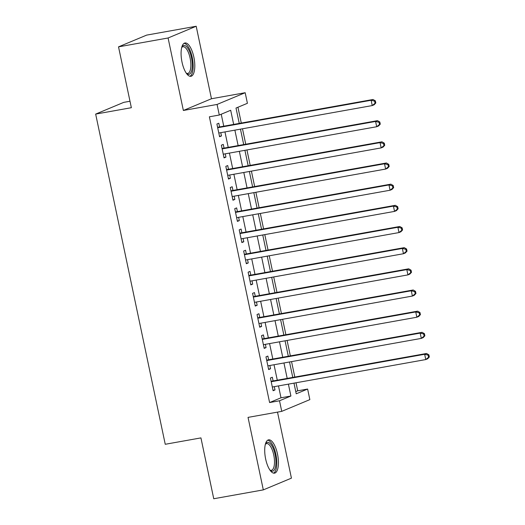 <?xml version="1.0" encoding="UTF-8"?>
<svg xmlns="http://www.w3.org/2000/svg" width="525" height="525" viewBox="0 0 525 525"><rect width="100%" height="100%" fill="white"/><g stroke="black" fill="none" stroke-linecap="round" stroke-linejoin="round"><path stroke-width="0.79" d="M277.495 454.027A16.925 6.287 79.9 0 0 268.59 439.845A16.925 6.287 79.9 0 0 265.643 458.975A16.925 6.287 79.9 0 0 274.555 473.156A16.925 6.287 79.9 0 0 277.495 454.027M193.863 57.159A16.925 6.287 79.9 0 0 184.957 42.978A16.925 6.287 79.9 0 0 182.011 62.108A16.925 6.287 79.9 0 0 190.916 76.289A16.925 6.287 79.9 0 0 193.863 57.159M295.765 391.624L297.708 390.817L307.624 389.045L309.848 399.623L281.741 411.357L279.51 400.772L290.909 396.021L288.402 384.142M129.983 101.246L123.769 102.355L95.662 114.089L165.244 444.281L200.931 437.896L213.754 498.75L263.314 489.884L291.428 478.15L277.508 412.112M95.662 114.089L131.348 107.704L118.525 46.85L146.632 35.116L196.192 26.25L168.085 37.984L183.363 110.473L217.068 104.449L245.175 92.715L247.406 103.3L236.007 108.052L239.249 123.421M183.363 110.473L211.47 98.746L196.192 26.25M211.47 98.746L245.175 92.715M297.708 390.817L296.015 382.777M294.807 377.055L291.552 361.613M290.345 355.884L287.096 340.449M285.889 334.72L282.634 319.279M281.426 313.556L278.171 298.115M276.964 292.386L273.715 276.951M272.508 271.222L269.253 255.78M268.045 250.058L264.79 234.616M263.583 228.887L260.334 213.452M259.127 207.723L255.872 192.281M254.664 186.559L251.409 171.117M250.202 165.388L246.947 149.953M245.746 144.224L242.491 128.782M241.283 123.053L237.95 107.244M118.525 46.85L168.085 37.984M273.105 380.933L272.324 377.232L270.421 378.026L273.098 390.725L275.002 389.931L274.312 386.663M268.642 359.769L267.862 356.068L265.965 356.856L268.642 369.561L270.539 368.767L269.85 365.498M264.18 338.605L263.399 334.897L261.502 335.692L264.18 348.39L266.077 347.596L265.387 344.334M259.724 317.435L258.943 313.733L257.04 314.527L259.717 327.226L261.621 326.432L260.932 323.164M255.262 296.271L254.481 292.569L252.584 293.357L255.255 306.062L257.158 305.268L256.469 302M250.799 275.107L250.018 271.399L248.122 272.193L250.799 284.891L252.696 284.097L252.007 280.829M246.343 253.936L245.562 250.235L243.659 251.029L246.337 263.727L248.24 262.933L247.551 259.665M241.881 232.772L241.1 229.071L239.203 229.858L241.874 242.563L243.777 241.769L243.088 238.501M237.418 211.608L236.637 207.9L234.741 208.694L237.418 221.393L239.315 220.598L238.626 217.33M232.962 190.437L232.181 186.736L230.278 187.53L232.956 200.228L234.852 199.434L234.17 196.166M228.5 169.273L227.719 165.565L225.822 166.359L228.493 179.058L230.396 178.27L229.707 175.002M224.037 148.109L223.256 144.401L221.36 145.195L224.037 157.894L225.934 157.1L225.245 153.832M233.671 124.418L230.692 110.27L219.299 115.028L209.383 116.799L269.601 402.55L280.993 397.792L278.493 385.914M277.285 380.185L274.03 364.75M272.823 359.021L269.574 343.58M268.367 337.857L265.112 322.416M263.904 316.687L260.649 301.252M259.442 295.522L256.187 280.081M254.986 274.358L251.731 258.917M250.523 253.188L247.268 237.753M246.061 232.024L242.806 216.582M241.598 210.86L238.35 195.418M237.143 189.689L233.887 174.254M232.68 168.525L229.425 153.083M228.218 147.361L224.969 131.919M223.762 126.19L221.235 114.22M219.581 126.938L218.8 123.237L216.897 124.031L219.575 136.73L221.471 135.936L220.782 132.667M281.741 411.357L248.036 417.388L263.314 489.884M269.601 402.55L279.51 400.772M219.299 115.028L217.068 104.449M293.98 383.145L296.225 393.796L307.624 389.045M240.457 129.15L243.705 144.585M244.912 150.314L248.168 165.756M249.375 171.478L252.63 186.92M253.838 192.649L257.092 208.084M258.293 213.813L261.548 229.254M262.756 234.983L266.011 250.418M267.218 256.147L270.473 271.582M271.681 277.312L274.929 292.753M276.137 298.482L279.392 313.917M280.599 319.646L283.854 335.081M285.062 340.81L288.31 356.252M289.518 361.981L292.773 377.416M287.195 378.413L283.946 362.978M282.739 357.249L279.484 341.808M278.276 336.079L275.021 320.644M273.814 314.915L270.565 299.48M269.358 293.751L266.103 278.309M264.895 272.58L261.64 257.145M260.433 251.416L257.184 235.981M255.977 230.252L252.722 214.81M251.514 209.081L248.259 193.646M247.052 187.917L243.803 172.476M242.596 166.753L239.341 151.312M238.133 145.583L234.878 130.148M280.993 397.792L290.909 396.021M219.483 136.29L221.471 135.936M223.945 157.461L225.934 157.1M228.401 178.625L230.396 178.27M232.864 199.789L234.852 199.434M237.326 220.959L239.315 220.598M241.782 242.123L243.777 241.769M246.245 263.287L248.24 262.933M250.707 284.458L252.696 284.097M255.163 305.622L257.158 305.268M259.626 326.786L261.621 326.432M264.088 347.957L266.077 347.596M268.551 369.121L270.539 368.767M273.007 390.285L275.002 389.931M375.815 102.966L375.368 100.846L374.607 101.168L375.053 103.281L375.815 102.966L374.141 104.777L372.238 105.571L218.794 133.022M375.053 103.281L372.238 105.571L371.129 100.275L373.026 99.487L217.993 127.221A2.172 2.008 -112.7 0 1 217.58 127.253M217.678 127.732L371.129 100.275L374.607 101.168M375.368 100.846L373.026 99.487M181.768 47.224A14.641 5.44 -100.1 0 1 181.847 47.093A14.641 5.44 -100.1 0 1 191.481 57.776A14.641 5.44 -100.1 0 1 186.572 73.507A14.641 5.44 -100.1 0 1 186.454 73.408M186.283 73.165A13.558 5.04 79.9 0 0 187.747 73.441A13.558 5.04 79.9 0 0 190.109 58.111A13.558 5.04 79.9 0 0 182.976 46.745A13.558 5.04 79.9 0 0 181.696 47.513M189.938 76.263A16.813 6.247 79.9 0 0 192.242 57.461A16.813 6.247 79.9 0 0 184.045 43.339M265.401 444.091A14.641 5.44 -100.1 0 1 265.479 443.96A14.641 5.44 -100.1 0 1 273.407 448.921A14.641 5.44 -100.1 0 1 275.159 468.09A14.641 5.44 -100.1 0 1 270.204 470.374A14.641 5.44 -100.1 0 1 270.086 470.275M269.916 470.033A13.558 5.04 79.9 0 0 271.386 470.308A13.558 5.04 79.9 0 0 273.781 467.427A13.558 5.04 79.9 0 0 273.02 452.13A13.558 5.04 79.9 0 0 266.608 443.612A13.558 5.04 79.9 0 0 265.328 444.38M273.571 473.13A16.813 6.247 79.9 0 0 275.927 469.763A16.813 6.247 79.9 0 0 275.212 451.605A16.813 6.247 79.9 0 0 267.678 440.206M380.271 124.13L379.831 122.017L379.07 122.332L379.516 124.451L380.271 124.13L378.604 125.941L376.701 126.735L223.256 154.192M379.516 124.451L376.701 126.735L375.585 121.446L377.488 120.652L222.456 148.391A2.172 2.008 -112.7 0 1 222.036 148.417M222.141 148.897L375.585 121.446L379.07 122.332M379.831 122.017L377.488 120.652M384.733 145.3L384.287 143.181L383.526 143.496L383.972 145.615L384.733 145.3L383.06 147.112L381.163 147.899L227.712 175.357M383.972 145.615L381.163 147.899L380.048 142.61L381.944 141.816L226.912 169.555A2.172 2.008 -112.7 0 1 226.498 169.582M226.603 170.067L380.048 142.61L383.526 143.496M384.287 143.181L381.944 141.816M389.196 166.464L388.749 164.345L387.988 164.666L388.434 166.779L389.196 166.464L387.522 168.276L385.626 169.07L232.175 196.521M388.434 166.779L385.626 169.07L384.51 163.774L386.407 162.986L231.374 190.726A2.172 2.008 -112.7 0 1 230.961 190.752M231.059 191.231L384.51 163.774L387.988 164.666M388.749 164.345L386.407 162.986M393.658 187.628L393.212 185.515L392.451 185.83L392.897 187.95L393.658 187.628L391.985 189.44L390.082 190.234L236.637 217.691M392.897 187.95L390.082 190.234L388.966 184.944L390.869 184.15L235.837 211.89A2.172 2.008 -112.7 0 1 235.417 211.916M235.522 212.395L388.966 184.944L392.451 185.83M393.212 185.515L390.869 184.15M398.114 208.799L397.668 206.679L396.907 206.994L397.353 209.114L398.114 208.799L396.441 210.61L394.544 211.398L241.093 238.855M397.353 209.114L394.544 211.398L393.428 206.108L395.325 205.314L240.293 233.054A2.172 2.008 -112.7 0 1 239.879 233.08M239.984 233.566L393.428 206.108L396.907 206.994M397.668 206.679L395.325 205.314M402.577 229.963L402.13 227.85L401.369 228.165L401.815 230.278L402.577 229.963L400.903 231.774L399.007 232.568L245.556 260.019M401.815 230.278L399.007 232.568L397.891 227.273L399.788 226.485L244.755 254.225A2.172 2.008 -112.7 0 1 244.342 254.251M244.44 254.73L397.891 227.273L401.369 228.165M402.13 227.85L399.788 226.485M407.039 251.127L406.593 249.014L405.832 249.329L406.278 251.449L407.039 251.127L405.366 252.938L403.462 253.732L250.018 281.19M406.278 251.449L403.462 253.732L402.347 248.443L404.25 247.649L249.218 275.389A2.172 2.008 -112.7 0 1 248.798 275.415M248.902 275.894L402.347 248.443L405.832 249.329M406.593 249.014L404.25 247.649M411.495 272.298L411.049 270.178L410.294 270.5L410.74 272.613L411.495 272.298L409.822 274.109L407.925 274.897L254.481 302.354M410.74 272.613L407.925 274.897L406.809 269.607L408.706 268.813L253.673 296.553A2.172 2.008 -112.7 0 1 253.26 296.579M253.365 297.065L406.809 269.607L410.294 270.5M411.049 270.178L408.706 268.813M415.958 293.462L415.511 291.349L414.75 291.664L415.196 293.777L415.958 293.462L414.284 295.273L412.387 296.067L258.937 323.518M415.196 293.777L412.387 296.067L411.272 290.771L413.168 289.984L258.136 317.723A2.172 2.008 -112.7 0 1 257.723 317.75M257.821 318.229L411.272 290.771L414.75 291.664M415.511 291.349L413.168 289.984M420.42 314.626L419.974 312.513L419.212 312.828L419.659 314.947L420.42 314.626L418.747 316.437L416.843 317.231L263.399 344.689M419.659 314.947L416.843 317.231L415.728 311.942L417.631 311.148L262.598 338.887A2.172 2.008 -112.7 0 1 262.185 338.914M262.283 339.393L415.728 311.942L419.212 312.828M419.974 312.513L417.631 311.148M424.876 335.797L424.43 333.677L423.675 333.998L424.121 336.112L424.876 335.797L423.202 337.608L421.306 338.395L267.862 365.853M424.121 336.112L421.306 338.395L420.19 333.106L422.087 332.312L267.054 360.052A2.172 2.008 -112.7 0 1 266.641 360.078M266.746 360.563L420.19 333.106L423.675 333.998M424.43 333.677L422.087 332.312M429.338 356.961L428.892 354.848L428.131 355.163L428.577 357.276L429.338 356.961L427.665 358.772L425.768 359.566L272.317 387.017M428.577 357.276L425.768 359.566L424.653 354.27L426.549 353.483L271.517 381.222A2.172 2.008 -112.7 0 1 271.103 381.248M271.202 381.727L424.653 354.27L428.131 355.163M428.892 354.848L426.549 353.483M217.606 127.385L217.993 127.221M222.068 148.549L222.456 148.391M226.524 169.719L226.912 169.555M230.987 190.883L231.374 190.726M235.449 212.048L235.837 211.89M239.905 233.218L240.293 233.054M244.368 254.382L244.755 254.225M248.83 275.546L249.218 275.389M253.286 296.717L253.673 296.553M257.749 317.881L258.136 317.723M262.211 339.045L262.598 338.887M266.674 360.216L267.054 360.052M271.13 381.38L271.517 381.222"/></g></svg>
